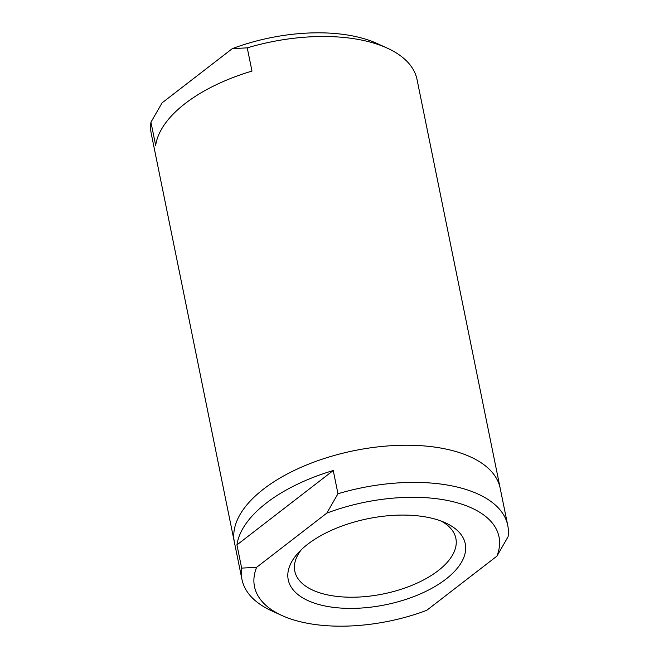 <?xml version="1.0" encoding="UTF-8"?>
<svg xmlns="http://www.w3.org/2000/svg" width="659" height="659" viewBox="0 0 659 659"><rect width="100%" height="100%" fill="white"/><g stroke="black" fill="none" stroke-linecap="round" stroke-linejoin="round"><path stroke-width="0.99" d="M263.592 489.044A135.614 65.958 168.5 0 0 234.406 542.324A135.614 65.958 -11.5 0 1 263.592 489.044A135.614 65.958 -11.5 0 1 405.672 445.229A135.614 65.958 -11.5 0 1 500.189 488.253A135.614 65.958 168.5 0 0 405.672 445.229A135.614 65.958 168.5 0 0 263.592 489.044M232.306 48.651L162.114 102.837L150.944 122.212L155.672 145.433A135.614 65.958 -11.5 0 1 185.154 103.537A135.614 65.958 -11.5 0 1 251.977 71.081L247.249 47.852L232.306 48.651A124.765 60.677 -11.5 0 1 377.088 43.502L387.228 48.115A135.614 65.958 168.5 0 0 247.249 47.852M150.944 122.212A135.614 65.958 168.5 0 0 151.249 133.588L241.968 579.483A135.614 65.958 -11.5 0 1 241.664 568.107L236.943 544.886A135.614 65.958 -11.5 0 1 266.425 502.982A135.614 65.958 -11.5 0 1 333.248 470.526L337.968 493.748A135.614 65.958 -11.5 0 1 507.751 525.412A135.614 65.958 -11.5 0 1 508.056 536.788L496.886 556.163L426.694 610.349A124.765 60.677 -11.5 0 1 281.912 615.498A124.765 60.677 -11.5 0 1 256.615 567.317L326.798 513.122A124.765 60.677 -11.5 0 1 454.15 501.977A124.765 60.677 -11.5 0 1 496.886 556.163M507.751 525.412L417.032 79.517A135.614 65.958 168.5 0 0 387.228 48.115M307.679 544.26A90.316 43.922 -11.5 0 1 445.402 522.818A90.316 43.922 -11.5 0 1 445.822 579.212A90.316 43.922 -11.5 0 1 327.515 606.461A90.316 43.922 -11.5 0 1 298.346 552.736A90.316 43.922 -11.5 0 1 307.679 544.26M301.418 549.606A82.186 39.968 168.5 0 0 294.795 571.155A82.186 39.968 168.5 0 0 352.079 597.227A82.186 39.968 168.5 0 0 438.177 570.669A82.186 39.968 168.5 0 0 455.863 538.387A82.186 39.968 168.5 0 0 441.349 521.137M281.912 615.498L271.772 610.885A135.614 65.958 -11.5 0 1 241.968 579.483M337.968 493.748L326.798 513.122M256.615 567.317L241.664 568.107M236.943 544.886L333.248 470.526"/></g></svg>
